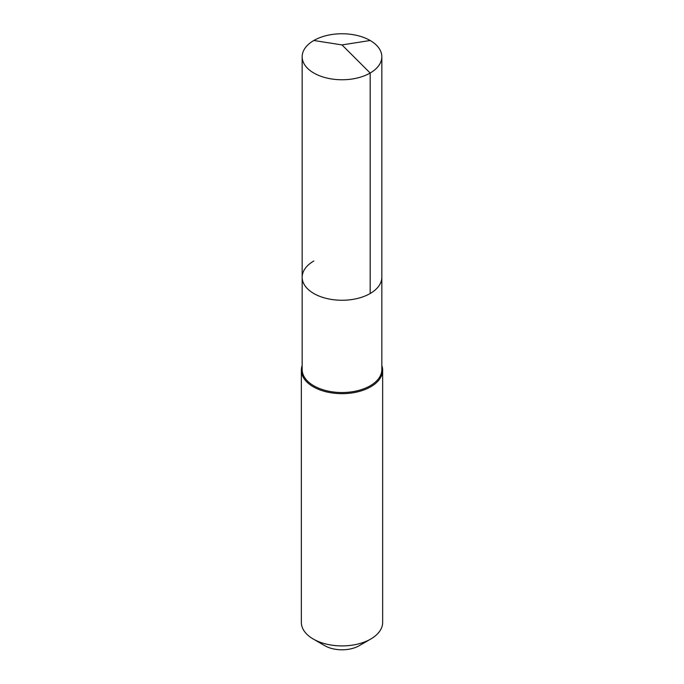 <?xml version="1.0" encoding="UTF-8"?>
<svg xmlns="http://www.w3.org/2000/svg" width="684" height="684" viewBox="0 0 684 684"><rect width="100%" height="100%" fill="white"/><g stroke="black" fill="none" stroke-linecap="round" stroke-linejoin="round"><path stroke-width="1.03" d="M302.166 277.259L302.166 56.755A39.834 22.999 180 0 0 326.755 78.01A39.834 22.999 180 0 0 370.172 73.017L342 44.922L370.172 73.017A39.834 22.999 0 0 0 381.834 56.755L381.834 369.531A39.834 22.999 0 0 1 370.172 385.793A39.834 22.999 180 0 1 326.755 390.778A39.834 22.999 180 0 1 302.166 369.531L302.166 277.259A39.834 22.999 180 0 0 326.755 298.506A39.834 22.999 180 0 0 370.172 293.522A39.834 22.999 0 0 0 381.834 277.259A39.834 22.999 0 0 1 370.172 293.522L370.172 73.017L370.172 293.522A39.834 22.999 180 0 1 326.755 298.506A39.834 22.999 180 0 1 302.166 277.259A39.834 22.999 180 0 1 313.828 260.989M382.647 370.189L382.647 622.44A40.647 23.47 0 0 1 370.745 639.036L359.245 645.679L370.745 639.036A40.647 23.47 180 0 1 313.255 639.036A40.647 23.47 180 0 1 301.353 622.44L301.353 370.189A40.647 23.47 180 0 0 326.448 391.872A40.647 23.47 180 0 0 370.745 386.785A40.647 23.47 0 0 0 382.647 370.189A40.647 23.47 0 0 0 381.834 365.521M301.353 370.189A40.647 23.47 180 0 1 302.166 365.521M359.245 645.679A24.393 14.082 180 0 1 324.755 645.679L313.255 639.036M381.834 56.755A39.834 22.999 0 0 0 357.245 35.508A39.834 22.999 0 0 0 313.828 40.493A39.834 22.999 180 0 0 302.166 56.755M370.172 40.493L342 44.922L313.828 40.493"/></g></svg>
